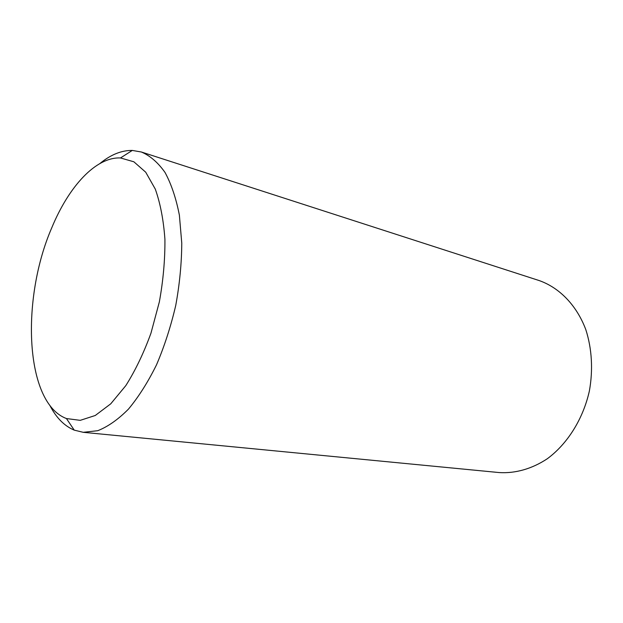 <?xml version="1.0" encoding="UTF-8"?>
<svg xmlns="http://www.w3.org/2000/svg" width="623" height="623" viewBox="0 0 623 623"><rect width="100%" height="100%" fill="white"/><g stroke="black" fill="none" stroke-linecap="round" stroke-linejoin="round"><path stroke-width="0.93" d="M49.817 405.332C56.171 417.706 64.317 425.976 74.262 430.143L83.241 432.315L499.21 472.569C515.299 473.566 531.995 468.909 547.383 458.692C567.475 443.825 583.05 419.115 589.35 391.112C593.189 369.953 591.92 348.592 585.822 329.66C576.618 305.138 559.306 287.585 539.051 280.521L141.382 152.004L132.286 150.431C121.501 150.299 110.738 154.644 99.984 163.467M83.241 432.315L97.749 430.695C107.935 426.685 118.175 419.481 128.478 409.093C138.594 396.929 147.947 382.164 156.537 364.782C164.449 346.201 170.858 326.382 175.764 305.325C179.642 284.049 181.643 263.319 181.768 243.126L179.385 215.2C176.107 198.332 171.317 184.081 165.025 172.454C158.032 162.556 150.151 155.734 141.382 152.004M51.764 227.8C20.723 299.219 24.889 402.988 66.435 418.547L80.235 420.346L95.257 415.494L110.738 403.829L125.815 385.614C135.386 370.451 143.773 352.968 150.976 333.141L159.348 301.914C163.242 280.35 165.095 259.464 164.916 239.263C163.545 220.059 160.337 203.332 155.283 189.081L145.72 172.213L133.867 161.793L120.488 157.954C95.763 156.809 68.725 186.635 51.764 227.8M66.435 418.547L74.262 430.143M120.488 157.954L132.286 150.431"/></g></svg>
